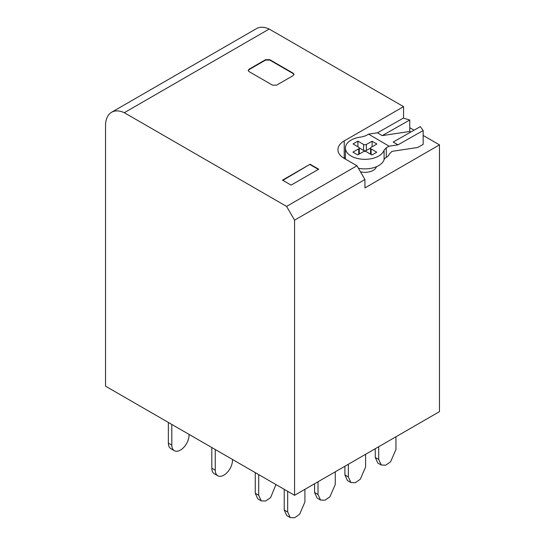 <?xml version="1.0" encoding="UTF-8"?>
<svg xmlns="http://www.w3.org/2000/svg" width="545" height="545" viewBox="0 0 545 545"><rect width="100%" height="100%" fill="white"/><g stroke="black" fill="none" stroke-linecap="round" stroke-linejoin="round"><path stroke-width="0.82" d="M269.189 29.049A29.26 16.895 -120 0 0 256.491 28.613L111.596 112.263A29.26 16.895 60 0 1 124.294 112.706L269.189 29.049L403.566 106.636L403.566 118.176M111.596 112.263A29.26 16.895 60 0 0 105.539 125.663L105.539 386.173L294.566 495.31L439.461 411.652L439.461 144.875L423.165 135.467M414.043 130.201L409.758 127.728M403.566 106.636L344.222 140.896A21.459 12.385 0 0 0 337.941 149.657A21.459 12.385 0 0 0 344.222 158.418L356.961 165.769L364.946 179.516L364.946 187.896L439.461 144.875M124.294 112.706L286.588 206.405L356.961 165.769M310.085 164.229L282.501 180.15L291.119 185.13L318.709 169.202L310.085 164.229L282.848 180.354M272.5 85.149L249.051 71.613L248.193 70.421L249.051 69.222L265.606 59.671L269.741 59.671L293.19 73.207L294.048 74.399L293.19 75.598L276.635 85.149L272.5 85.149M294.566 495.31L294.566 220.146L364.946 179.516M294.566 220.146L286.588 206.405M318.362 169.4L310.085 164.624M248.213 70.618L249.051 69.624L265.606 60.066L269.741 60.066L293.19 73.602L294.028 74.597M345.407 157.73L344.222 158.418L344.222 140.896M372.085 146.755L372.085 141.23L376.915 144.016L371.131 147.3A1.948 1.124 0 0 0 370.552 148.097L370.552 154.072A1.948 1.124 0 0 0 370.559 154.187M370.552 148.07L366.349 150.461A1.948 1.124 0 0 1 363.59 150.447L359.271 147.906M359.278 154.024A1.948 1.124 0 0 0 359.278 153.997L359.278 148.022A1.948 1.124 0 0 0 358.719 147.239L353.071 143.921L357.901 141.135L363.59 144.473A1.948 1.124 0 0 0 366.349 144.486L372.085 141.23M370.552 148.097A1.948 1.124 0 0 0 371.111 148.887L376.752 152.205L371.928 154.991L366.24 151.653A1.948 1.124 0 0 0 363.481 151.639L357.738 154.896L352.908 152.109L358.699 148.826A1.948 1.124 0 0 0 359.278 148.022M357.901 146.755L357.901 141.135M345.605 159.208A19.504 11.261 0 0 1 345.407 157.621L345.407 148.063A19.504 11.261 0 0 1 351.239 140.031A19.504 11.261 0 0 1 361.614 136.965L365.763 135.732L368.57 134.145L389.082 146.189L397.979 144.847L393.19 142.041L420.324 126.638L423.165 130.555L423.165 144.37L417.661 147.491L391.964 151.367L389.287 154.058A3.413 1.989 120.4 0 1 387.1 156.871L386.276 157.341A7.8 4.503 0 0 0 384.082 159.712L384.082 150.154L386.276 147.784L389.082 146.189M345.407 148.063A19.504 11.261 0 0 0 357.37 158.445A19.504 11.261 0 0 0 378.591 156.095A19.504 11.261 0 0 0 384.082 150.154M368.57 134.145L377.467 132.803L382.249 135.616L409.758 131.468L410.964 131.951M377.467 132.803L403.348 118.115L409.758 120.002L409.758 131.468M358.392 168.235A19.504 11.261 0 0 0 378.591 165.653A19.504 11.261 0 0 0 384.082 159.712M423.165 130.555L397.979 144.847M382.249 135.616L409.758 120.002M376.459 166.695A11.704 6.758 180 0 1 373.121 170.401A11.704 6.758 180 0 1 360.49 171.839M395.949 436.777L395.949 449.482L390.629 461.751L385.649 465.192L381.234 465.014L378.707 459.435L378.707 446.73M381.234 465.014L377.78 463.025L375.26 457.446L375.26 448.719M348.364 464.251L348.364 476.957L350.891 482.529L355.299 482.713L360.279 479.266L365.606 466.997L365.606 454.298M344.917 466.241L344.917 474.961L347.438 480.54L350.891 482.529M318.014 481.773L318.014 494.472L320.542 500.051L324.956 500.228L329.929 496.788L335.257 484.519L335.257 471.813M314.567 483.762L314.567 492.482L317.095 498.062L320.542 500.051M168.364 422.443L168.364 443.112A12.194 7.037 -60 0 0 170.885 448.692L174.339 450.681A12.194 7.037 120 0 0 183.733 447.418A12.194 7.037 120 0 0 189.054 435.148L189.054 434.385M171.811 424.432L171.811 445.102A12.194 7.037 120 0 0 174.339 450.681M211.807 468.196A12.194 7.037 120 0 0 214.335 473.775L217.782 475.765A12.194 7.037 -60 0 1 215.261 470.185L211.807 468.196L211.807 447.527M217.782 475.765A12.194 7.037 -60 0 0 227.176 472.501A12.194 7.037 -60 0 0 232.497 460.232L232.497 459.469M215.261 449.516L215.261 470.185M258.705 474.6L258.705 495.269L261.232 500.848L265.647 501.025L270.627 497.585L275.947 484.56M255.258 472.61L255.258 493.28L257.785 498.859L261.232 500.848M304.914 489.335L304.914 502.04L299.593 514.31L294.613 517.75L290.199 517.573L287.671 511.993L287.671 491.324M290.199 517.573L286.752 515.584L284.224 510.004L284.224 489.335M249.051 69.222L249.051 69.624M265.606 59.671L265.606 60.066M269.741 59.671L269.741 60.066M293.19 73.207L293.19 73.602M371.111 148.887L371.111 154.514M366.349 144.486L366.349 150.461M363.59 150.447L363.59 144.473M358.699 154.358L358.699 148.826M386.276 157.341L386.276 147.784M375.26 457.446L378.707 459.435M344.917 474.961L348.364 476.957M314.567 492.482L318.014 494.472M171.811 445.102L168.364 443.112M258.705 495.269L255.258 493.28M284.224 510.004L287.671 511.993"/></g></svg>
